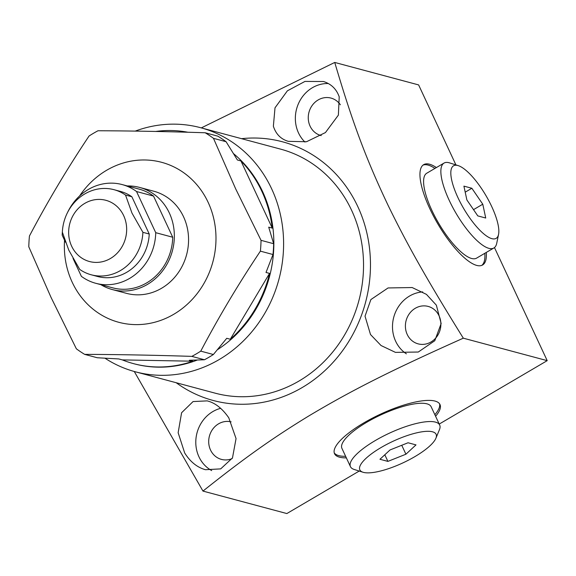 <?xml version="1.0" encoding="UTF-8"?>
<svg xmlns="http://www.w3.org/2000/svg" width="576" height="576" viewBox="0 0 576 576"><rect width="100%" height="100%" fill="white"/><g stroke="black" fill="none" stroke-linecap="round" stroke-linejoin="round"><path stroke-width="0.86" d="M134.266 371.491L202.968 491.083L286.855 513.554L359.222 471.053M439.222 424.066L547.2 360.648L494.467 247.565M455.926 164.909L418.622 84.917L334.735 62.446L201.312 127.894M202.968 491.083C244.598 457.898 272.758 437.947 308.916 415.886C352.346 389.952 391.565 370.238 463.313 338.177C427.486 280.526 407.621 245.405 388.332 205.841C366.142 159.185 352.57 122.803 334.735 62.446M547.2 360.648L463.313 338.177M435.586 416.261A58.176 16.423 155 0 0 439.992 404.539A58.176 16.423 155 0 0 435.024 401.076A58.176 16.423 155 0 0 371.894 418.414A58.176 16.423 155 0 0 334.541 453.715A58.176 16.423 155 0 0 339.509 457.178A58.176 16.423 155 0 0 346.356 457.87M228.773 417.794C222.566 408.888 215.777 403.366 208.404 401.213L207.238 400.874L193.054 401.566L181.598 412.74L178.142 432.727L184.694 452.988C190.022 461.441 196.553 466.898 204.278 469.361L205.452 469.706L220.687 468.886L232.481 457.934L236.052 438.581L228.773 417.794M339.214 96.847C336.485 89.093 331.25 83.981 323.51 81.511L304.97 81.418L287.388 90.821L275.011 107.813L273.37 126.209C275.911 134.129 280.886 139.176 288.295 141.336L306.497 141.739L325.433 132.574L338.378 115.128L339.214 96.847M176.191 382.723A133.906 121.745 -75 0 0 208.534 399.118A133.906 121.745 -75 0 0 363.989 307.814A133.906 121.745 -75 0 0 287.215 143.172A133.906 121.745 -75 0 0 241.56 138.672M436.363 305.172L426.434 294.372L412.164 287.539L388.066 287.95L370.879 299.57L365.026 316.174L370.512 334.541L381.031 345.521L395.453 352.375L418.284 352.03L434.794 340.718L441.151 323.518L436.363 305.172M200.635 127.714A126.324 114.854 -75 0 1 271.649 188.827A126.324 114.854 105 0 1 256.464 325.908A126.324 114.854 105 0 1 135.259 371.765L215.186 393.17A126.324 114.854 -75 0 0 336.391 347.321A126.324 114.854 -75 0 0 351.576 210.233A126.324 114.854 -75 0 0 280.555 149.119L200.635 127.714A126.324 114.854 -75 0 0 135.238 131.098M135.259 371.765A126.324 114.854 105 0 1 104.954 358.2M233.626 153.72A118.93 108.13 -75 0 1 262.598 191.599A118.93 108.13 105 0 1 217.519 349.661M197.302 360.043A118.93 108.13 105 0 1 134.201 363.816L133.488 363.629A118.93 108.13 -75 0 0 192.881 361.217L122.292 359.892A118.93 108.13 -75 0 0 133.488 363.629M187.92 132.25A118.93 108.13 -75 0 0 155.7 131.458M240.934 160.927L237.391 159.984L226.08 141.71A126.857 115.337 -75 0 0 217.8 136.145L205.186 132.768A126.857 115.337 -75 0 1 213.473 138.334L235.699 188.921L261.036 240.336L273.65 243.713L268.718 227.153L272.261 228.103A118.93 108.13 -75 0 0 261.893 191.405A118.93 108.13 -75 0 0 240.934 160.927L272.261 228.103M230.292 339.25A118.93 108.13 -75 0 0 269.554 273.398L230.292 339.25L226.75 338.299L213.379 354.514L200.765 351.137A126.857 115.337 -75 0 1 191.837 356.378C154.051 355.162 118.318 354.492 84.65 354.37L97.265 357.746L118.75 358.942L122.292 359.892M269.554 273.398L266.011 272.455L273.002 254.527A126.857 115.337 -75 0 0 273.65 243.713M192.881 361.217L189.338 360.274L204.451 359.762A126.857 115.337 -75 0 0 213.379 354.514M84.65 354.37A126.857 115.337 -75 0 1 76.363 348.804L51.034 297.389L28.8 246.802A126.857 115.337 -75 0 1 29.448 235.987C47.275 202.104 67.147 168.775 89.071 136.001A126.857 115.337 -75 0 1 97.999 130.752C131.681 130.874 167.414 131.544 205.186 132.768M226.08 141.71L213.473 138.334M204.451 359.762L191.837 356.378M273.002 254.527L260.388 251.15A126.857 115.337 -75 0 0 261.036 240.336M260.388 251.15C238.457 283.932 218.585 317.261 200.765 351.137M79.618 195.941A82.807 75.29 105 0 1 208.152 202.37A82.807 75.29 105 0 1 173.743 314.294A82.807 75.29 105 0 1 72.194 282.226A82.807 75.29 105 0 1 64.555 240.242M100.85 284.659A52.855 48.06 -75 0 0 112.277 289.548L126.497 293.35A52.855 48.06 -75 0 0 177.206 274.169A52.855 48.06 -75 0 0 183.564 216.814A52.855 48.06 -75 0 0 153.85 191.239L139.63 187.43A52.855 48.06 -75 0 0 127.289 185.947M112.277 289.548A52.855 48.06 -75 0 0 162.986 270.36A52.855 48.06 -75 0 0 169.344 213.005A52.855 48.06 -75 0 0 139.63 187.43M73.037 258.437L81.389 276.35A51.091 46.454 -75 0 0 95.746 283.291L112.73 287.842A51.091 46.454 105 0 0 172.721 237.233L153.526 196.078A51.091 46.454 -75 0 0 139.176 189.13L122.184 184.579A51.091 46.454 -75 0 0 67.63 212.314M153.526 196.078L136.541 191.527A51.091 46.454 -75 0 0 122.184 184.579M62.359 231.998A51.091 46.454 -75 0 0 62.194 235.188L65.462 242.194M172.721 237.233L155.736 232.682L136.541 191.527M95.746 283.291A51.091 46.454 -75 0 0 155.736 232.682M91.231 274.788L97.567 276.487A44.05 40.046 -75 0 0 149.242 234.022L131.861 196.747A44.05 40.046 -75 0 0 120.362 191.39L114.026 189.691A44.05 40.046 -75 0 0 62.352 232.157L68.803 250.193L79.733 269.431A44.05 40.046 105 0 0 91.231 274.788A44.05 40.046 105 0 0 142.906 232.322L131.976 213.084L125.525 195.048A44.05 40.046 -75 0 0 114.026 189.691M131.861 196.747L125.525 195.048M149.242 234.022L142.906 232.322M123.667 215.633A31.687 28.807 -75 0 0 84.809 203.357A31.687 28.807 -75 0 0 71.647 246.182A31.687 28.807 105 0 0 110.506 258.458A31.687 28.807 105 0 0 123.667 215.633M220.644 408.326A33.473 30.434 -75 0 0 198.958 456.811A33.473 30.434 -75 0 0 211.709 470.585M231.127 421.862A19.382 17.618 -75 0 0 218.578 423.821A19.382 17.618 -75 0 0 208.757 443.239A19.382 17.618 -75 0 0 221.422 459.389A19.382 17.618 -75 0 0 232.099 458.618M328.255 83.534A33.473 30.434 -75 0 0 300.578 99.547A33.473 30.434 -75 0 0 298.512 132.948A33.473 30.434 -75 0 0 304.949 142.056M340.366 104.774A19.382 17.618 -75 0 0 331.006 98.086A19.382 17.618 -75 0 0 318.139 99.958A19.382 17.618 -75 0 0 308.318 119.376A19.382 17.618 -75 0 0 320.976 135.526A19.382 17.618 -75 0 0 321.221 135.59M422.705 291.917A33.473 30.434 -75 0 0 395.662 341.273A33.473 30.434 -75 0 0 406.382 353.837M415.282 308.282A19.382 17.618 -75 0 0 405.461 327.708A19.382 17.618 -75 0 0 418.126 343.858A19.382 17.618 -75 0 0 430.999 341.986A19.382 17.618 -75 0 0 440.82 322.567A19.382 17.618 -75 0 0 428.155 306.418A19.382 17.618 -75 0 0 415.282 308.282M436.399 167.558A58.176 17.798 59.6 0 0 423.691 164.642A58.176 17.798 59.6 0 0 429.754 208.541A58.176 17.798 59.6 0 0 482.616 264.974A58.176 17.798 59.6 0 0 486.266 252.446M434.93 168.422A58.176 17.798 59.6 0 0 422.986 165.132M484.798 253.31A58.176 17.798 -120.4 0 1 481.846 265.349M444.024 163.08L426.751 173.225A49.226 15.062 59.6 0 0 431.885 210.37A49.226 15.062 59.6 0 0 476.611 258.12L493.884 247.975A49.226 15.062 -120.4 0 1 449.158 200.225A49.226 15.062 59.6 0 1 444.024 163.08A49.226 15.062 59.6 0 1 449.518 162.878L458.215 165.629A42.077 12.874 59.6 0 0 457.906 197.546A42.077 12.874 -120.4 0 0 482.342 232.618A42.077 12.874 -120.4 0 0 498.571 234.338L496.735 243.274A49.226 15.062 -120.4 0 1 493.884 247.975M458.215 165.629A42.077 12.874 59.6 0 1 491.746 206.611A42.077 12.874 -120.4 0 1 498.571 234.338M477.792 215.892L485.734 218.023L482.774 204.206L471.859 188.266L463.91 186.134L466.877 199.951L477.792 215.892M471.859 188.266L465.206 192.168M482.774 204.206L473.515 209.65M334.253 452.902A58.176 16.423 -25 0 0 338.782 455.623A58.176 16.423 155 0 0 345.629 456.314M434.858 414.706A58.176 16.423 155 0 0 439.56 403.798M439.69 425.059L431.158 406.771A49.226 13.896 155 0 0 366.746 422.273A49.226 13.896 155 0 0 341.928 448.38L350.46 466.668A49.226 13.896 155 0 0 354.161 469.454L363.01 472.248A42.077 11.88 155 0 0 414.893 456.617A42.077 11.88 -25 0 0 435.895 438.257L439.438 429.689A49.226 13.896 -25 0 0 439.69 425.059A49.226 13.896 -25 0 0 375.271 440.561A49.226 13.896 155 0 0 350.46 466.668M363.01 472.248A42.077 11.88 155 0 1 381.053 447.552A42.077 11.88 -25 0 1 420.991 431.964A42.077 11.88 -25 0 1 435.895 438.257M415.994 444.895L408.046 442.764L390.024 449.957L379.951 459.274L387.893 461.398L405.922 454.212L415.994 444.895M405.922 454.212L401.753 445.277M387.893 461.398L384.811 454.774"/></g></svg>
